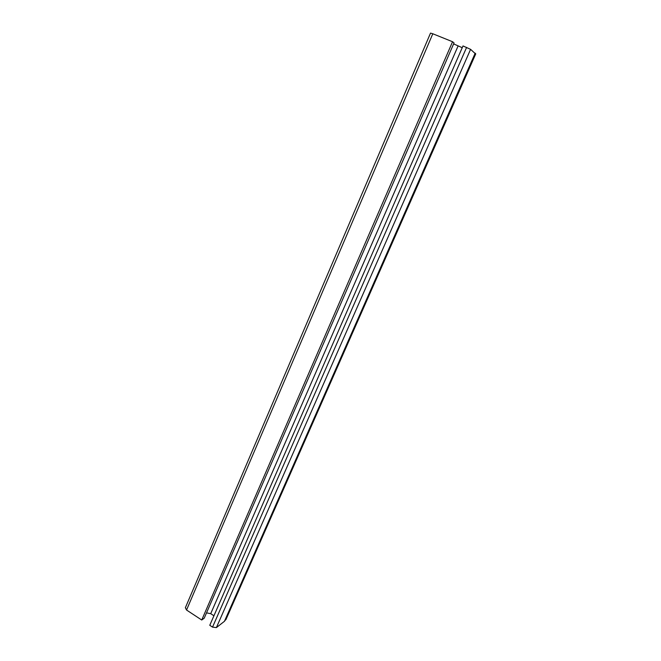 <?xml version="1.0" encoding="UTF-8"?>
<svg xmlns="http://www.w3.org/2000/svg" width="661" height="661" viewBox="0 0 661 661"><rect width="100%" height="100%" fill="white"/><g stroke="black" fill="none" stroke-linecap="round" stroke-linejoin="round"><path stroke-width="0.99" d="M432.806 33.769L430.518 33.108L185.369 607.715L186.542 610.02L201.737 620.018L452.554 41.734L432.806 33.769L186.542 610.02M201.737 620.018L204.224 618.167L454.041 42.915L452.554 41.734M213.924 615.771L210.71 613.672L206.529 612.863M462.237 47.699L453.62 43.899M475.672 54.012L470.591 49.344L463.006 45.94L209.768 625.298L212.536 627.115L216.387 627.603L224.443 621.307L226.359 618.605M458.073 46.022L210.71 613.672M466.608 47.394L212.536 627.115M470.591 49.344L216.387 627.603M475.201 53.161L224.443 621.307M475.763 53.814L225.88 619.696"/></g></svg>
